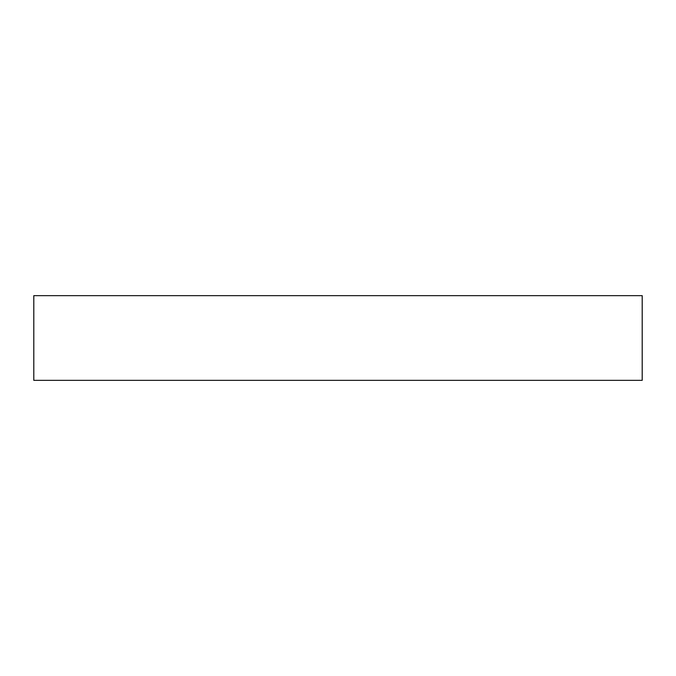 <?xml version="1.0" encoding="UTF-8"?>
<svg xmlns="http://www.w3.org/2000/svg" width="676" height="676" viewBox="0 0 676 676"><rect width="100%" height="100%" fill="white"/><g stroke="black" fill="none" stroke-linecap="round" stroke-linejoin="round"><path stroke-width="1.01" d="M33.8 295.657L33.8 380.343L642.2 380.343L642.2 295.657L33.8 295.657L642.2 295.657L642.2 380.343L33.8 380.343L33.8 295.657"/></g></svg>
